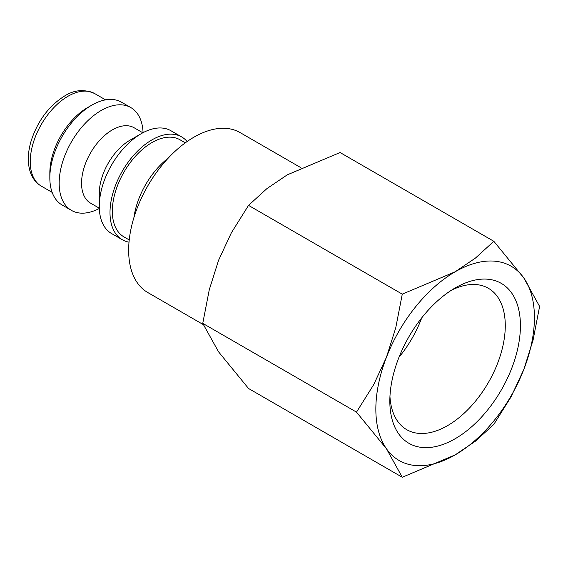 <?xml version="1.0" encoding="UTF-8"?>
<svg xmlns="http://www.w3.org/2000/svg" width="568" height="568" viewBox="0 0 568 568"><rect width="100%" height="100%" fill="white"/><g stroke="black" fill="none" stroke-linecap="round" stroke-linejoin="round"><path stroke-width="0.85" d="M185.296 142.831L180.006 139.778A56.062 32.369 120 0 0 136.803 154.801A56.062 32.369 120 0 0 112.329 211.218A56.062 32.369 120 0 0 123.945 236.884L129.234 239.937M187.113 141.531A59.363 34.272 120 0 0 181.653 136.923L170.925 130.732A59.363 34.272 120 0 0 141.247 133.672L130.051 140.133A43.53 25.134 120 0 0 99.272 193.447L99.272 206.376A59.363 34.272 120 0 0 111.569 233.547L122.297 239.739A59.363 34.272 120 0 0 129.014 242.167M181.653 136.923A59.363 34.272 120 0 0 135.908 152.827A59.363 34.272 120 0 0 110 212.567A59.363 34.272 120 0 0 122.297 239.739M142.838 132.791L134.098 127.743A43.53 25.134 120 0 0 100.55 139.408A43.53 25.134 120 0 0 81.551 183.215A43.53 25.134 120 0 0 90.568 203.145L99.301 208.186M143.072 132.663A59.363 34.272 120 0 0 130.817 107.572A59.363 34.272 120 0 0 85.072 123.476A59.363 34.272 120 0 0 59.164 183.215A59.363 34.272 120 0 0 71.454 210.394A59.363 34.272 120 0 0 99.315 208.463M130.817 107.572L121.488 102.19A59.363 34.272 120 0 0 91.81 105.13L87.614 107.551A53.427 30.842 120 0 0 49.835 172.984L49.835 177.834A59.363 34.272 120 0 0 62.132 205.005L71.454 210.394M203.223 324.548L147.779 292.534A92.343 53.314 -60 0 1 128.652 250.261A92.343 53.314 -60 0 1 168.966 157.336A92.343 53.314 -60 0 1 240.122 132.6L300.898 167.688M356.498 412.127L386.467 448.777L402.272 477.248L455.131 454.911A112.13 64.738 120 0 0 523.795 369.491A112.13 64.738 120 0 0 534.417 317.583A112.13 64.738 120 0 0 523.795 277.937A112.13 64.738 120 0 0 455.131 271.802L402.272 294.146L395.754 327.8L386.467 357.222A112.13 64.738 120 0 0 375.846 409.13A112.13 64.738 120 0 0 386.467 448.777A112.13 64.738 120 0 0 455.131 454.911L475.444 441.173L493.826 424.395L511.03 396.904L523.795 369.491L533.082 340.069L539.6 306.415L523.795 277.937L493.826 241.286L475.444 258.071L455.131 271.802A112.13 64.738 120 0 0 386.467 357.222L373.701 384.635L356.498 412.127L202.755 323.369L209.28 289.708L218.566 260.286L231.325 232.873L248.535 205.382L266.917 188.604L287.231 174.866L340.083 152.529L493.826 241.286M402.272 477.248L248.535 388.491L218.566 351.84L202.755 323.369M451.226 290.347A81.629 47.13 -60 0 1 488.373 288.288A81.629 47.13 -60 0 1 505.279 325.663A81.629 47.13 -60 0 1 469.644 407.81A81.629 47.13 -60 0 1 406.738 429.678A81.629 47.13 -60 0 1 389.953 396.478M389.833 401.058A92.343 53.314 -60 0 1 455.131 287.962A92.343 53.314 -60 0 1 520.423 325.663A92.343 53.314 -60 0 1 455.131 438.752A92.343 53.314 -60 0 1 389.833 401.058M421.747 317.831A81.629 47.13 -60 0 1 399.013 357.208M248.535 205.382L402.272 294.146M91.81 105.13A59.363 34.272 120 0 0 49.835 177.834M141.247 133.672A59.363 34.272 120 0 0 99.272 206.376M168.291 158.046A59.363 34.272 120 0 0 133.906 217.608M41.315 186.134C35.337 182.541 31.396 176.918 29.493 169.257C27.548 160.964 28.031 151.734 30.942 141.574C37.41 121.254 48.67 106.031 64.724 95.914C74.451 89.765 84.454 88.991 94.735 93.599A53.427 30.842 120 0 0 68.025 96.24A53.427 30.842 120 0 0 30.246 161.674A53.427 30.842 120 0 0 41.315 186.134L52.164 192.396M94.735 93.599L105.584 99.861"/></g></svg>
